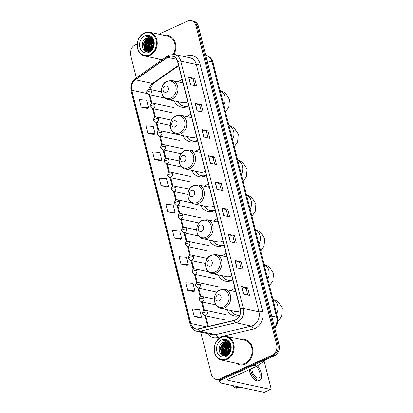 <?xml version="1.0" encoding="UTF-8"?>
<svg xmlns="http://www.w3.org/2000/svg" width="413" height="413" viewBox="0 0 413 413"><rect width="100%" height="100%" fill="white"/><g stroke="black" fill="none" stroke-linecap="round" stroke-linejoin="round"><path stroke-width="0.62" d="M234.961 288.351A14.285 11.657 -77.9 0 0 234.021 288.733A14.285 11.657 -77.9 0 0 231.032 290.664M226.964 309.636A14.285 11.657 -77.9 0 0 234.367 315.909A14.285 11.657 -77.9 0 0 239.499 315.625M226.154 253.551A14.285 11.657 -77.9 0 0 225.214 253.933A14.285 11.657 -77.9 0 0 222.225 255.864M218.157 274.836A14.285 11.657 -77.9 0 0 225.56 281.108A14.285 11.657 -77.9 0 0 231.899 280.355A14.285 11.657 -77.9 0 0 232.818 279.885M217.352 218.751A14.285 11.657 -77.9 0 0 216.407 219.133A14.285 11.657 -77.9 0 0 213.418 221.063M209.35 240.036A14.285 11.657 -77.9 0 0 216.758 246.308A14.285 11.657 -77.9 0 0 223.092 245.554A14.285 11.657 -77.9 0 0 224.011 245.085M208.544 183.95A14.285 11.657 -77.9 0 0 207.6 184.332A14.285 11.657 -77.9 0 0 204.611 186.263M200.542 205.235A14.285 11.657 -77.9 0 0 207.951 211.508A14.285 11.657 -77.9 0 0 214.285 210.754A14.285 11.657 -77.9 0 0 215.209 210.284M199.737 149.15A14.285 11.657 -77.9 0 0 198.798 149.532A14.285 11.657 -77.9 0 0 195.808 151.463M191.74 170.435A14.285 11.657 -77.9 0 0 199.143 176.707A14.285 11.657 -77.9 0 0 205.483 175.953A14.285 11.657 -77.9 0 0 206.402 175.484M190.93 114.349A14.285 11.657 -77.9 0 0 189.99 114.731A14.285 11.657 -77.9 0 0 187.001 116.662M182.933 135.634A14.285 11.657 -77.9 0 0 190.336 141.907A14.285 11.657 -77.9 0 0 196.676 141.153A14.285 11.657 -77.9 0 0 197.595 140.683M182.128 79.549A14.285 11.657 -77.9 0 0 181.183 79.931A14.285 11.657 -77.9 0 0 178.194 81.862M174.126 100.834A14.285 11.657 -77.9 0 0 181.534 107.106A14.285 11.657 -77.9 0 0 187.869 106.353A14.285 11.657 -77.9 0 0 188.787 105.883M200.708 332.109L211.42 374.431A8.084 6.598 -77.9 0 0 216.118 379.428L218.554 379.95A8.084 6.598 -77.9 0 0 222.142 379.521L274.599 355.645A8.084 6.598 -77.9 0 0 279.1 345.253L198.359 26.164A8.084 6.598 -77.9 0 0 193.656 21.171L192.437 20.913A8.084 6.598 -77.9 0 1 197.14 25.905A8.084 6.598 -77.9 0 0 192.437 20.913L191.224 20.65A8.084 6.598 -77.9 0 0 187.636 21.078L158.804 34.202M216.118 379.428A8.084 6.598 -77.9 0 0 219.706 379L272.162 355.123A8.084 6.598 -77.9 0 0 276.664 344.731L277.882 344.994L197.14 25.905L277.882 344.994A8.084 6.598 -77.9 0 1 273.38 355.381A8.084 6.598 -77.9 0 0 277.882 344.994L279.1 345.253M219.706 379L220.924 379.258L273.38 355.381L220.924 379.258A8.084 6.598 -77.9 0 1 217.336 379.686A8.084 6.598 -77.9 0 0 220.924 379.258L222.142 379.521M159.057 59.059A12.937 10.557 -77.9 0 0 161.416 60.324A12.937 10.557 -77.9 0 1 159.057 59.059M236.014 363.192A12.937 10.557 -77.9 0 0 239.437 364.751A12.937 10.557 -77.9 0 0 245.177 364.07A12.937 10.557 -77.9 0 0 252.823 350.833A12.937 10.557 -77.9 0 0 244.863 339.455A12.937 10.557 -77.9 0 0 241.099 339.476A12.937 10.557 -77.9 0 1 244.863 339.455L244.863 339.455A12.937 10.557 -77.9 0 1 252.823 350.833A12.937 10.557 -77.9 0 1 245.177 364.07A12.937 10.557 -77.9 0 1 239.437 364.751A12.937 10.557 -77.9 0 1 236.014 363.192M168.736 56.715A8.627 7.036 102.1 0 1 172.567 56.261A8.627 7.036 102.1 0 1 177.58 61.583L240.154 308.878A8.627 7.036 102.1 0 1 234.135 320.38L198.462 328.825A8.627 7.036 102.1 0 1 195.855 328.862A8.627 7.036 102.1 0 1 190.837 323.534L131.799 90.22A8.627 7.036 102.1 0 1 135.449 79.797L167.585 57.376A8.627 7.036 102.1 0 1 168.736 56.715M168.69 56.514A8.838 7.212 -77.9 0 0 167.508 57.19L135.371 79.616A8.838 7.212 -77.9 0 0 131.628 90.297L190.667 323.611A8.838 7.212 -77.9 0 0 198.483 329.032L234.156 320.591A8.838 7.212 -77.9 0 0 240.325 308.8L177.75 61.506A8.838 7.212 -77.9 0 0 168.69 56.514M243.479 294.066L249.571 295.372L247.676 287.897L241.59 286.591L243.479 294.066M247.805 294.996L246.179 288.558L241.775 286.648A2.158 0.645 165.8 0 0 241.59 286.591M246.184 288.579L247.676 287.897M236.856 267.892L242.947 269.199L241.058 261.718L234.966 260.412L236.856 267.892M241.182 268.822L239.555 262.384L235.152 260.469A2.158 0.645 165.8 0 0 234.966 260.412M239.561 262.4L241.058 261.718M230.232 241.719L236.324 243.025L234.434 235.544L228.343 234.238L230.232 241.719M234.558 242.643L232.932 236.205L228.528 234.295A2.158 0.645 165.8 0 0 228.343 234.238M232.937 236.226L234.434 235.544M223.609 215.545L229.7 216.846L227.811 209.37L221.719 208.064L223.609 215.545M227.935 216.469L226.309 210.031L221.905 208.121A2.158 0.645 165.8 0 0 221.719 208.064M226.314 210.052L227.811 209.37M190.491 84.665L196.583 85.971L194.693 78.496L188.602 77.19L190.491 84.665M194.822 85.594L193.191 79.157L188.787 77.246A2.158 0.645 165.8 0 0 188.602 77.19M193.196 79.177L194.693 78.496M197.115 110.844L203.206 112.15L201.317 104.67L195.225 103.364L197.115 110.844M201.446 111.768L199.815 105.33L195.411 103.42A2.158 0.645 165.8 0 0 195.225 103.364M199.82 105.351L201.317 104.67M203.738 137.018L209.83 138.324L207.94 130.844L201.849 129.537L203.738 137.018M208.064 137.942L206.438 131.504L202.034 129.594A2.158 0.645 165.8 0 0 201.849 129.537M206.443 131.525L207.94 130.844M210.362 163.192L216.453 164.498L214.564 157.017L208.472 155.711L210.362 163.192M214.688 164.121L213.062 157.683L208.658 155.768A2.158 0.645 165.8 0 0 208.472 155.711M213.067 157.699L214.564 157.017M216.985 189.366L223.077 190.672L221.187 183.196L215.096 181.89L216.985 189.366M221.311 190.295L219.685 183.857L215.281 181.947A2.158 0.645 165.8 0 0 215.096 181.89M219.69 183.878L221.187 183.196M173.971 54.371A12.937 10.557 -77.9 0 0 167.905 35.322A12.937 10.557 -77.9 0 0 164.142 35.342A12.937 10.557 -77.9 0 1 167.905 35.322A12.937 10.557 -77.9 0 1 173.971 54.371M276.664 344.731L195.922 25.642A8.084 6.598 -77.9 0 0 191.224 20.65M137.261 44.005L135.18 44.955A8.084 6.598 -77.9 0 0 130.678 55.347L136.357 77.804M180.977 264.139L188.271 264.738L186.377 257.258L179.087 256.659L180.977 264.139L187.058 265.404M187.6 290.313L194.895 290.912L193 283.432L185.711 282.838L187.6 290.313L193.682 291.578M194.224 316.487L201.518 317.086L199.624 309.605L192.334 309.012L194.224 316.487L200.305 317.757M161.106 185.613L168.401 186.211L166.506 178.731L159.217 178.137L161.106 185.613L167.188 186.877M154.483 159.439L161.777 160.037L159.883 152.557L152.593 151.958L154.483 159.439L160.564 160.703M147.859 133.265L155.154 133.858L153.259 126.383L145.97 125.784L147.859 133.265L153.941 134.53M141.236 107.086L148.53 107.685L146.636 100.204L139.346 99.61L141.236 107.086L147.317 108.356M174.353 237.965L181.648 238.559L179.753 231.084L172.464 230.485L174.353 237.965L180.435 239.23M167.73 211.786L175.024 212.385L173.13 204.905L165.84 204.311L167.73 211.786L173.811 213.056M175.024 212.385L173.759 213.082M168.401 186.211L167.136 186.908M161.777 160.037L160.518 160.729M155.154 133.858L153.894 134.555M148.53 107.685L147.271 108.382M181.648 238.559L180.383 239.256M188.271 264.738L187.006 265.43M194.895 290.912L193.63 291.609M201.518 317.086L200.253 317.783M149.63 54.774A11.59 9.458 -77.9 0 0 156.088 39.88A11.59 9.458 -77.9 0 0 144.209 33.334A11.59 9.458 -77.9 0 0 137.751 48.228A11.59 9.458 -77.9 0 0 149.63 54.774M150.064 55.337A12.127 9.897 -77.9 0 0 157.229 42.931A12.127 9.897 -77.9 0 0 149.764 32.26A12.127 9.897 -77.9 0 0 144.385 32.901A12.127 9.897 -77.9 0 0 137.219 45.311A12.127 9.897 -77.9 0 0 144.679 55.977A12.127 9.897 -77.9 0 0 150.064 55.337M173.238 54.299A12.127 9.897 -77.9 0 0 167.735 36.117L149.764 32.26M152.614 48.275L152.764 45.451L153.724 43.091M152.939 47.686L153.775 43.773M151.525 49.632L151.241 45.125L153.311 41.341M151.778 49.374L151.623 45.208L153.424 41.708M150.569 50.376L149.718 44.8L152.789 40.19M150.797 50.226L150.1 44.883L152.929 40.443M149.676 50.814L148.195 44.475L152.196 39.349M149.893 50.727L148.577 44.552L152.351 39.534M149.269 51.3L149.005 51.155M148.83 51.042L147.999 50.324L146.672 44.145L150.755 38.982L151.556 38.708M149.041 51.005L148.375 50.407L147.054 44.227L151.137 39.065L151.721 38.853M149.031 51.388L148.205 51.181M148.024 51.104L146.476 49.999L145.149 43.819L149.232 38.657L150.879 38.239M148.959 51.377L148.401 51.186M148.221 51.104L146.852 50.081L145.531 43.902L149.614 38.739L151.05 38.342M153.476 41.894A6.737 5.498 -77.9 0 0 149.558 37.728A6.737 5.498 -77.9 0 0 146.569 38.084C138.856 40.861 142.428 54.852 149.439 51.233C154.514 49.359 155.655 40.087 151.143 37.072L149.036 36.127L146.187 36.261C149.914 36.045 152.345 37.924 153.476 41.894C154.245 45.848 153.12 48.76 150.105 50.634L147.245 51.016L144.953 49.674L143.626 43.494L147.709 38.332L150.172 37.908M150.193 50.84L147.245 51.016M147.436 51.052L145.335 49.751L144.008 43.577L148.091 38.414L150.347 37.981M152.423 39.25L152.893 39.085M152.66 39.39L152.991 39.261M151.969 38.621L152.304 38.574M152.077 38.76L152.48 38.683M146.569 38.084L149.62 37.743M144.839 35.828A8.895 7.258 -77.9 0 0 139.883 47.258A8.895 7.258 -77.9 0 0 149 52.281A8.895 7.258 -77.9 0 0 153.956 40.851A8.895 7.258 -77.9 0 0 144.839 35.828M146.187 36.261L149.078 36.137M145.324 51.186L143.507 43.499L147.25 37.846M146.987 51.646L146.073 50.567M145.882 50.262L145.03 43.824L148.773 38.172M148.148 51.604L147.756 51.124M147.405 50.587L146.553 44.15L150.296 38.497M148.928 50.918L148.071 44.48L151.741 38.874M150.12 50.623L149.594 44.805L152.526 39.777M151.241 49.89L151.117 45.131L153.177 40.985M145.015 51.021L143.316 43.458L146.78 38.001M146.821 51.63L145.799 50.401M145.546 49.973L144.839 43.783L148.303 38.326M148.014 51.625L147.57 51.083M147.555 51.067L147.322 50.727M147.069 50.298L146.362 44.108L149.826 38.652M148.592 50.629L147.885 44.439L151.349 38.982M149.981 50.691L149.408 44.764L152.438 39.648M151.096 50.004L150.931 45.089L153.104 40.81M166.403 92.084A3.232 2.638 -77.9 0 0 168.205 87.928A3.232 2.638 -77.9 0 0 164.89 86.1A3.232 2.638 -77.9 0 0 163.089 90.256A3.232 2.638 -77.9 0 0 166.403 92.084M167.895 99.497A9.7 7.919 -77.9 0 0 172.2 98.986A9.7 7.919 -77.9 0 0 177.936 89.058A9.7 7.919 -77.9 0 0 171.963 80.525L167.172 81.077C159.372 84.102 159.816 98.268 167.895 99.497L182.494 102.625A9.7 7.919 -77.9 0 0 186.8 102.114A9.7 7.919 -77.9 0 0 187.714 101.624M177.657 101.593A12.803 10.449 -77.9 0 0 183.671 106.048L184.281 106.182A12.803 10.449 -77.9 0 0 188.524 106.027M182.747 81.996A12.803 10.449 -77.9 0 0 181.725 82.615M183.671 106.048A12.803 10.449 -77.9 0 0 188.726 105.635M175.21 126.884A3.232 2.638 -77.9 0 0 177.012 122.728A3.232 2.638 -77.9 0 0 173.692 120.901A3.232 2.638 -77.9 0 0 171.891 125.056A3.232 2.638 -77.9 0 0 175.21 126.884M176.702 134.297A9.7 7.919 -77.9 0 0 181.008 133.786A9.7 7.919 -77.9 0 0 186.738 123.859A9.7 7.919 -77.9 0 0 180.77 115.325L175.979 115.877C168.179 118.903 168.623 133.069 176.702 134.297L191.296 137.426A9.7 7.919 -77.9 0 0 195.602 136.915A9.7 7.919 -77.9 0 0 196.516 136.424M186.459 136.393A12.803 10.449 -77.9 0 0 192.473 140.848L193.083 140.983A12.803 10.449 -77.9 0 0 197.331 140.828M191.549 116.796A12.803 10.449 -77.9 0 0 190.527 117.416M192.473 140.848A12.803 10.449 -77.9 0 0 197.533 140.435M184.012 161.684A3.232 2.638 -77.9 0 0 185.814 157.529A3.232 2.638 -77.9 0 0 182.5 155.701A3.232 2.638 -77.9 0 0 180.698 159.857A3.232 2.638 -77.9 0 0 184.012 161.684M185.509 169.098A9.7 7.919 -77.9 0 0 189.815 168.587A9.7 7.919 -77.9 0 0 195.545 158.659A9.7 7.919 -77.9 0 0 189.577 150.125L184.787 150.678C176.986 153.703 177.43 167.869 185.509 169.098L200.104 172.226A9.7 7.919 -77.9 0 0 204.409 171.715A9.7 7.919 -77.9 0 0 205.323 171.225M195.266 171.194A12.803 10.449 -77.9 0 0 201.281 175.649L201.89 175.783A12.803 10.449 -77.9 0 0 206.139 175.628M200.357 151.597A12.803 10.449 -77.9 0 0 199.334 152.216M201.281 175.649A12.803 10.449 -77.9 0 0 206.34 175.236M192.819 196.485A3.232 2.638 -77.9 0 0 194.621 192.329A3.232 2.638 -77.9 0 0 191.307 190.501A3.232 2.638 -77.9 0 0 189.505 194.657A3.232 2.638 -77.9 0 0 192.819 196.485M194.311 203.898A9.7 7.919 -77.9 0 0 198.617 203.387A9.7 7.919 -77.9 0 0 204.352 193.46A9.7 7.919 -77.9 0 0 198.379 184.926L193.589 185.478C185.788 188.504 186.232 202.669 194.311 203.898L208.911 207.027A9.7 7.919 -77.9 0 0 213.216 206.515A9.7 7.919 -77.9 0 0 214.13 206.025M204.074 205.994A12.803 10.449 -77.9 0 0 210.088 210.449L210.697 210.584A12.803 10.449 -77.9 0 0 214.941 210.429M209.164 186.397A12.803 10.449 -77.9 0 0 208.142 187.017M210.088 210.449A12.803 10.449 -77.9 0 0 215.142 210.036M201.627 231.285A3.232 2.638 -77.9 0 0 203.428 227.129A3.232 2.638 -77.9 0 0 200.114 225.302A3.232 2.638 -77.9 0 0 198.307 229.458A3.232 2.638 -77.9 0 0 201.627 231.285M203.119 238.699A9.7 7.919 -77.9 0 0 207.424 238.187A9.7 7.919 -77.9 0 0 213.16 228.26A9.7 7.919 -77.9 0 0 207.187 219.726L202.396 220.279C194.595 223.304 195.039 237.47 203.119 238.699L217.718 241.827A9.7 7.919 -77.9 0 0 222.018 241.316A9.7 7.919 -77.9 0 0 222.937 240.825M212.881 240.794A12.803 10.449 -77.9 0 0 218.895 245.25L219.504 245.384A12.803 10.449 -77.9 0 0 223.748 245.229M217.971 221.198A12.803 10.449 -77.9 0 0 216.949 221.817M218.895 245.25A12.803 10.449 -77.9 0 0 223.949 244.837M210.429 266.086A3.232 2.638 -77.9 0 0 212.23 261.93A3.232 2.638 -77.9 0 0 208.916 260.102A3.232 2.638 -77.9 0 0 207.114 264.258A3.232 2.638 -77.9 0 0 210.429 266.086M211.926 273.499A9.7 7.919 -77.9 0 0 216.231 272.988A9.7 7.919 -77.9 0 0 221.962 263.06A9.7 7.919 -77.9 0 0 215.994 254.527L211.203 255.079C203.403 258.104 203.846 272.27 211.926 273.499L226.52 276.627A9.7 7.919 -77.9 0 0 230.826 276.116A9.7 7.919 -77.9 0 0 231.739 275.626M221.683 275.595A12.803 10.449 -77.9 0 0 227.697 280.05L228.306 280.184A12.803 10.449 -77.9 0 0 232.555 280.035M226.773 255.998A12.803 10.449 -77.9 0 0 225.751 256.618M227.697 280.05A12.803 10.449 -77.9 0 0 232.756 279.637M219.236 300.886A3.232 2.638 -77.9 0 0 221.038 296.73A3.232 2.638 -77.9 0 0 217.723 294.903A3.232 2.638 -77.9 0 0 215.922 299.058A3.232 2.638 -77.9 0 0 219.236 300.886M220.733 308.299A9.7 7.919 -77.9 0 0 225.039 307.788A9.7 7.919 -77.9 0 0 230.769 297.861A9.7 7.919 -77.9 0 0 224.801 289.327L220.01 289.88C212.21 292.905 212.654 307.071 220.733 308.299L235.327 311.428A9.7 7.919 -77.9 0 0 239.633 310.917A9.7 7.919 -77.9 0 0 240.418 310.504M230.49 310.395A12.803 10.449 -77.9 0 0 236.504 314.851L237.114 314.985A12.803 10.449 -77.9 0 0 239.705 315.14M235.58 290.798A12.803 10.449 -77.9 0 0 234.558 291.418M236.504 314.851A12.803 10.449 -77.9 0 0 239.788 314.918M220.991 379.919A10.779 3.227 165.8 0 0 219.788 382.004A10.779 3.227 165.8 0 0 221.709 383.243L264.196 392.35L270.592 389.438L228.11 380.327A2.695 0.805 -14.2 0 1 227.63 380.017A2.695 0.805 -14.2 0 1 228.719 379.031L256.984 366.166L253.246 365.366M270.592 389.438A1.347 0.666 65.5 0 0 270.835 389.418L264.439 392.329A1.347 0.666 -114.5 0 1 264.196 392.35M270.835 389.418A1.347 0.666 65.5 0 0 271.036 388.354L264.351 361.933A1.347 0.666 65.5 0 0 264.067 361.246M264.924 360.048A1.347 1.1 102.1 0 1 264.325 361.065L257.165 366.063A1.347 1.1 102.1 0 1 256.984 366.166M251.884 368.489A6.737 3.33 65.5 0 0 252.193 370.962A6.737 3.33 65.5 0 0 258.791 377.91A6.737 3.33 65.5 0 0 259.808 372.593A6.737 3.33 65.5 0 0 256.225 366.512M249.235 369.692A9.163 4.528 65.5 0 0 249.545 371.251A9.163 4.528 65.5 0 0 258.517 380.698L259.798 380.12A9.163 4.528 65.5 0 0 261.176 372.887A9.163 4.528 65.5 0 0 257.521 365.81M250.515 369.108A9.163 4.528 65.5 0 0 250.825 370.668A9.163 4.528 65.5 0 0 259.798 380.12M232.534 385.561A7.006 3.464 65.5 0 0 235.1 387.874L239.736 387.105M236.484 387.647L236.623 388.205L241.259 387.43M226.587 358.902A11.59 9.458 -77.9 0 0 233.046 344.014A11.59 9.458 -77.9 0 0 221.161 337.467A11.59 9.458 -77.9 0 0 214.708 352.361A11.59 9.458 -77.9 0 0 226.587 358.902M227.021 359.47A12.127 9.897 -77.9 0 0 234.186 347.059A12.127 9.897 -77.9 0 0 226.722 336.394A12.127 9.897 -77.9 0 0 221.342 337.034A12.127 9.897 -77.9 0 0 214.177 349.439A12.127 9.897 -77.9 0 0 221.636 360.11A12.127 9.897 -77.9 0 0 227.021 359.47M221.636 360.11L239.607 363.961A12.127 9.897 -77.9 0 0 244.986 363.321A12.127 9.897 -77.9 0 0 252.152 350.911A12.127 9.897 -77.9 0 0 244.692 340.245L226.722 336.394M229.566 352.403L229.721 349.584L230.681 347.225M229.891 351.814L230.733 347.901M228.482 353.765L228.198 349.259L230.268 345.475M228.735 353.507L228.58 349.336L230.382 345.836M227.527 354.509L226.675 348.928L229.747 344.318M227.754 354.354L227.057 349.011L229.886 344.571M226.634 354.943L225.152 348.603L229.153 343.477M226.851 354.855L225.534 348.686L229.308 343.668M226.226 355.433L225.963 355.288M225.787 355.175L224.956 354.452L223.629 348.278L227.713 343.115L228.513 342.842M225.999 355.134L225.333 354.535L224.011 348.36L228.095 343.193L228.673 342.981M225.988 355.521L225.162 355.309M224.982 355.237L223.433 354.127L222.106 347.952L226.19 342.785L227.837 342.367M225.916 355.51L225.359 355.319M225.178 355.237L223.81 354.209L222.488 348.03L226.572 342.867L228.007 342.475M230.433 346.022A6.737 5.498 -77.9 0 0 226.515 341.861A6.737 5.498 -77.9 0 0 223.526 342.217C215.813 344.994 219.386 358.98 226.396 355.366C231.471 353.492 232.612 344.215 228.1 341.2L225.988 340.255L223.144 340.389C226.871 340.173 229.298 342.052 230.433 346.022C231.203 349.976 230.077 352.893 227.057 354.762L224.202 355.144L221.91 353.802L220.583 347.622L224.667 342.46L227.129 342.036M227.15 354.974L224.202 355.144M224.393 355.18L222.287 353.884L220.965 347.705L225.049 342.542L227.305 342.109M229.38 343.379L229.85 343.218M229.618 343.523L229.948 343.389M228.926 342.754L229.256 342.707M229.034 342.888L229.437 342.811M223.526 342.217L226.577 341.876M221.796 339.961A8.895 7.258 -77.9 0 0 216.84 351.391A8.895 7.258 -77.9 0 0 225.957 356.414A8.895 7.258 -77.9 0 0 230.913 344.984A8.895 7.258 -77.9 0 0 221.796 339.961M223.144 340.389L226.035 340.266M222.282 355.319L220.459 347.627L224.207 341.974M223.944 355.779L223.03 354.7M222.839 354.395L221.982 347.952L225.73 342.3M225.106 355.738L224.713 355.252M224.362 354.721L223.505 348.283L227.253 342.63M225.88 355.046L225.028 348.608L228.699 343.007M227.078 354.752L226.551 348.933L229.483 343.905M228.193 354.018L228.074 349.259L230.134 345.113M221.972 355.154L220.274 347.586L223.738 342.129M223.779 355.758L222.757 354.53M222.504 354.101L221.796 347.916L225.261 342.454M224.971 355.753L224.28 354.855M224.027 354.431L223.319 348.242L226.783 342.785M225.55 354.757L224.837 348.567L228.301 343.11M226.938 354.819L226.36 348.892L229.391 343.781M228.053 354.137L227.883 349.222L230.062 344.938M274.63 327.581A10.779 8.797 -77.9 0 0 276.627 317.117L212.034 61.847A10.779 8.797 -77.9 0 0 205.767 55.187C210.728 56.504 212.618 60.437 213 62.466L277.593 317.736A5.39 1.616 -14.2 0 0 276.627 317.117L271.713 316.064M207.119 60.794L212.034 61.847A5.39 1.616 -14.2 0 1 213 62.466M198.359 26.164L195.922 25.642M274.599 355.645L272.162 355.123M185.143 56.751A13.474 10.996 102.1 0 1 199.995 63.824L262.57 311.113A2.695 0.805 -14.2 0 1 258.915 311.758L196.34 64.464A10.779 8.797 -77.9 0 0 190.073 57.81L174.477 54.464A10.779 8.797 102.1 0 1 180.749 61.124A2.695 0.805 165.8 0 0 177.75 61.506M262.57 311.113A13.474 10.996 102.1 0 1 255.064 328.433A13.474 10.996 102.1 0 1 253.164 329.084L217.491 337.529A13.474 10.996 102.1 0 1 207.527 333.57M252.911 325.614A10.779 8.797 -77.9 0 0 258.915 311.758L243.324 308.413A10.779 8.797 102.1 0 1 235.797 322.79L200.124 331.236A10.779 8.797 102.1 0 1 196.862 331.283L212.458 334.628A10.779 8.797 -77.9 0 0 215.72 334.582L251.388 326.136A10.779 8.797 -77.9 0 0 252.911 325.614M174.477 54.464L169.211 55.074L167.704 55.936A2.695 1.172 55.1 0 0 167.508 57.19M167.704 55.936L135.567 78.356C131.571 81.562 130.074 85.775 131.076 90.999A2.695 0.805 -14.2 0 1 131.628 90.297M190.667 323.611A2.695 0.805 165.8 0 0 190.114 324.313C191.178 328.077 193.429 330.4 196.862 331.283M198.483 329.032A2.695 1.451 76.7 0 0 200.124 331.236L215.72 334.582A2.695 1.451 -103.3 0 1 217.491 337.529M135.567 78.356A2.695 1.172 55.1 0 0 135.371 79.616M234.156 320.591A2.695 1.451 76.7 0 0 235.797 322.79L251.388 326.136A2.695 1.451 -103.3 0 1 253.164 329.084M240.325 308.8A2.695 0.805 -14.2 0 1 243.324 308.413L180.749 61.124L196.34 64.464A2.695 0.805 -14.2 0 0 199.995 63.824M190.837 323.534L206.562 326.905M167.585 57.376L176.65 59.317M135.449 79.797L152.505 83.452A8.627 7.036 -77.9 0 0 148.783 89.353M178.519 65.3L152.505 83.452A4.853 2.111 -124.9 0 0 153.497 83.318L149.702 89.337M131.799 90.22L147.043 93.488M149.062 94.706L151.303 103.555M152.557 108.516L154.798 117.364M156.052 122.325L158.293 131.179M159.547 136.135L161.788 144.989M163.042 149.95L165.283 158.799M166.537 163.76L168.778 172.608M170.032 177.569L172.273 186.418M173.527 191.379L175.768 200.228M177.022 205.189L179.263 214.042M180.517 218.998L182.752 227.852M184.012 232.813L186.248 241.662M187.507 246.623L189.743 255.471M190.997 260.433L193.238 269.281M194.492 274.242L196.733 283.091M197.987 288.052L200.228 296.906M201.482 301.862L203.723 310.715M204.977 315.677L207.749 326.626M217.166 189.407L215.281 181.947M210.542 163.233L208.658 155.768M203.919 137.054L202.034 129.594M197.295 110.88L195.411 103.42M190.672 84.706L188.787 77.246M223.789 215.581L221.905 208.121M230.413 241.755L228.528 234.295M237.036 267.934L235.152 260.469M243.66 294.108L241.775 286.648M220.103 90.55A10.108 8.25 102.1 0 1 224.806 96.425A10.108 8.25 102.1 0 1 223.743 104.923M170.941 98.026A8.91 7.274 -77.9 0 0 175.907 86.57A8.91 7.274 -77.9 0 0 166.769 81.537A8.91 7.274 -77.9 0 0 161.803 92.992A8.91 7.274 -77.9 0 0 170.941 98.026M183.961 106.11A12.922 10.547 -77.9 0 0 186.96 106.719M228.91 125.351A10.108 8.25 102.1 0 1 233.608 131.226A10.108 8.25 102.1 0 1 232.545 139.723M179.748 132.826A8.91 7.274 -77.9 0 0 184.709 121.37A8.91 7.274 -77.9 0 0 175.571 116.337A8.91 7.274 -77.9 0 0 170.605 127.793A8.91 7.274 -77.9 0 0 179.748 132.826M192.768 140.91A12.922 10.547 -77.9 0 0 195.767 141.52M237.718 160.151A10.108 8.25 102.1 0 1 242.416 166.026A10.108 8.25 102.1 0 1 241.352 174.523M188.55 167.626A8.91 7.274 -77.9 0 0 193.516 156.171A8.91 7.274 -77.9 0 0 184.379 151.137A8.91 7.274 -77.9 0 0 179.412 162.593A8.91 7.274 -77.9 0 0 188.55 167.626M201.575 175.711A12.922 10.547 -77.9 0 0 204.569 176.32M246.52 194.951A10.108 8.25 102.1 0 1 251.223 200.826A10.108 8.25 102.1 0 1 250.159 209.324M197.357 202.427A8.91 7.274 -77.9 0 0 202.324 190.971A8.91 7.274 -77.9 0 0 193.186 185.938A8.91 7.274 -77.9 0 0 188.22 197.393A8.91 7.274 -77.9 0 0 197.357 202.427M210.377 210.511A12.922 10.547 -77.9 0 0 213.376 211.12M255.327 229.752A10.108 8.25 102.1 0 1 260.03 235.627A10.108 8.25 102.1 0 1 258.966 244.124M206.164 237.227A8.91 7.274 -77.9 0 0 211.131 225.772A8.91 7.274 -77.9 0 0 201.993 220.738A8.91 7.274 -77.9 0 0 197.027 232.194A8.91 7.274 -77.9 0 0 206.164 237.227M219.184 245.312A12.922 10.547 -77.9 0 0 222.184 245.921M264.134 264.552A10.108 8.25 102.1 0 1 268.832 270.427A10.108 8.25 102.1 0 1 267.769 278.925M214.966 272.028A8.91 7.274 -77.9 0 0 219.933 260.572A8.91 7.274 -77.9 0 0 210.795 255.539A8.91 7.274 -77.9 0 0 205.829 266.994A8.91 7.274 -77.9 0 0 214.966 272.028M227.991 280.112A12.922 10.547 -77.9 0 0 230.991 280.721M272.941 299.353A10.108 8.25 102.1 0 1 277.639 305.228A10.108 8.25 102.1 0 1 276.576 313.725M223.774 306.828A8.91 7.274 -77.9 0 0 228.74 295.372A8.91 7.274 -77.9 0 0 219.602 290.339A8.91 7.274 -77.9 0 0 214.636 301.795A8.91 7.274 -77.9 0 0 223.774 306.828M236.799 314.912A12.922 10.547 -77.9 0 0 239.545 315.517M151.421 91.025A2.695 2.199 -77.9 0 0 149.852 89.363C148.577 89.136 147.575 89.626 146.852 90.85L146.677 92.662A2.695 0.805 -14.2 0 1 147.766 91.671A2.695 0.805 165.8 0 1 151.421 91.025A2.695 2.199 -77.9 0 1 149.919 94.489A2.695 2.199 -77.9 0 1 148.721 94.634L146.677 92.662M154.916 104.84A2.695 2.199 -77.9 0 0 153.347 103.173C152.072 102.945 151.07 103.441 150.347 104.659L150.172 106.471A2.695 0.805 -14.2 0 1 151.261 105.48A2.695 0.805 165.8 0 1 154.916 104.84A2.695 2.199 -77.9 0 1 153.414 108.299A2.695 2.199 -77.9 0 1 152.216 108.443L150.172 106.471M158.411 118.65A2.695 2.199 -77.9 0 0 156.842 116.982C155.567 116.755 154.565 117.251 153.843 118.469L153.667 120.281A2.695 0.805 -14.2 0 1 154.756 119.295A2.695 0.805 165.8 0 1 158.411 118.65A2.695 2.199 -77.9 0 1 156.909 122.114A2.695 2.199 -77.9 0 1 155.711 122.253L153.667 120.281M161.906 132.459A2.695 2.199 -77.9 0 0 160.337 130.792C159.062 130.565 158.06 131.06 157.332 132.279L157.162 134.091A2.695 0.805 -14.2 0 1 158.251 133.105A2.695 0.805 165.8 0 1 161.906 132.459A2.695 2.199 -77.9 0 1 160.404 135.923A2.695 2.199 -77.9 0 1 159.206 136.063L157.162 134.091M165.401 146.269A2.695 2.199 -77.9 0 0 163.832 144.607C162.557 144.374 161.555 144.87 160.827 146.094L160.657 147.9A2.695 0.805 -14.2 0 1 161.746 146.914A2.695 0.805 165.8 0 1 165.401 146.269A2.695 2.199 -77.9 0 1 163.899 149.733A2.695 2.199 -77.9 0 1 162.701 149.878L160.657 147.9M168.896 160.079A2.695 2.199 -77.9 0 0 167.327 158.416C166.052 158.184 165.05 158.68 164.322 159.903L164.147 161.71A2.695 0.805 -14.2 0 1 165.241 160.724A2.695 0.805 165.8 0 1 168.896 160.079A2.695 2.199 -77.9 0 1 167.394 163.543A2.695 2.199 -77.9 0 1 166.196 163.687L164.147 161.71M172.386 173.888A2.695 2.199 -77.9 0 0 170.822 172.226C169.547 171.994 168.545 172.489 167.817 173.713L167.642 175.52A2.695 0.805 -14.2 0 1 168.731 174.534A2.695 0.805 165.8 0 1 172.386 173.888A2.695 2.199 -77.9 0 1 170.889 177.353A2.695 2.199 -77.9 0 1 169.691 177.497L167.642 175.52M175.881 187.703A2.695 2.199 -77.9 0 0 174.317 186.036C173.037 185.809 172.04 186.304 171.312 187.523L171.137 189.335A2.695 0.805 -14.2 0 1 172.226 188.343A2.695 0.805 165.8 0 1 175.881 187.703A2.695 2.199 -77.9 0 1 174.384 191.162A2.695 2.199 -77.9 0 1 173.186 191.307L171.137 189.335M179.376 201.513A2.695 2.199 -77.9 0 0 177.812 199.846C176.532 199.618 175.53 200.114 174.807 201.332L174.632 203.144A2.695 0.805 -14.2 0 1 175.721 202.153A2.695 0.805 165.8 0 1 179.376 201.513A2.695 2.199 -77.9 0 1 177.874 204.977A2.695 2.199 -77.9 0 1 176.681 205.116L174.632 203.144M182.871 215.323A2.695 2.199 -77.9 0 0 181.307 213.655C180.027 213.428 179.025 213.924 178.302 215.142L178.127 216.954A2.695 0.805 -14.2 0 1 179.216 215.968A2.695 0.805 165.8 0 1 182.871 215.323A2.695 2.199 -77.9 0 1 181.369 218.787A2.695 2.199 -77.9 0 1 180.176 218.926L178.127 216.954M186.366 229.132A2.695 2.199 -77.9 0 0 184.802 227.47C183.522 227.238 182.52 227.733 181.797 228.957L181.622 230.764A2.695 0.805 -14.2 0 1 182.711 229.778A2.695 0.805 165.8 0 1 186.366 229.132A2.695 2.199 -77.9 0 1 184.864 232.596A2.695 2.199 -77.9 0 1 183.671 232.736L181.622 230.764M189.861 242.942A2.695 2.199 -77.9 0 0 188.292 241.28C187.017 241.047 186.015 241.543 185.292 242.767L185.117 244.573A2.695 0.805 -14.2 0 1 186.206 243.587A2.695 0.805 165.8 0 1 189.861 242.942A2.695 2.199 -77.9 0 1 188.359 246.406A2.695 2.199 -77.9 0 1 187.166 246.551L185.117 244.573M193.356 256.752A2.695 2.199 -77.9 0 0 191.787 255.089C190.512 254.857 189.51 255.353 188.787 256.576L188.612 258.383A2.695 0.805 -14.2 0 1 189.701 257.397A2.695 0.805 165.8 0 1 193.356 256.752A2.695 2.199 -77.9 0 1 191.854 260.216A2.695 2.199 -77.9 0 1 190.661 260.36L188.612 258.383M196.851 270.561A2.695 2.199 -77.9 0 0 195.282 268.899C194.007 268.672 193.005 269.168 192.282 270.386L192.107 272.198A2.695 0.805 -14.2 0 1 193.196 271.207A2.695 0.805 165.8 0 1 196.851 270.561A2.695 2.199 -77.9 0 1 195.349 274.025A2.695 2.199 -77.9 0 1 194.151 274.17L192.107 272.198M200.346 284.376A2.695 2.199 -77.9 0 0 198.777 282.709C197.502 282.482 196.5 282.977 195.777 284.196L195.602 286.008A2.695 0.805 -14.2 0 1 196.691 285.016A2.695 0.805 165.8 0 1 200.346 284.376A2.695 2.199 -77.9 0 1 198.844 287.84A2.695 2.199 -77.9 0 1 197.646 287.98L195.602 286.008M203.841 298.186A2.695 2.199 -77.9 0 0 202.272 296.519C200.997 296.291 199.995 296.787 199.267 298.005L199.097 299.817A2.695 0.805 -14.2 0 1 200.186 298.831A2.695 0.805 165.8 0 1 203.841 298.186A2.695 2.199 -77.9 0 1 202.339 301.65A2.695 2.199 -77.9 0 1 201.141 301.789L199.097 299.817M207.336 311.996A2.695 2.199 -77.9 0 0 205.767 310.333C204.492 310.101 203.49 310.597 202.762 311.815L202.592 313.627A2.695 0.805 -14.2 0 1 203.681 312.641A2.695 0.805 165.8 0 1 207.336 311.996A2.695 2.199 -77.9 0 1 205.834 315.46A2.695 2.199 -77.9 0 1 204.636 315.599L202.592 313.627M228.11 380.327L227.904 379.516M253.458 365.268L257.165 366.063M264.325 361.065L263.215 360.828M274.867 328.511L277.572 323.472L277.593 317.736M131.076 90.999L190.114 324.313M149.831 94.871L151.948 103.245M153.326 108.681L155.443 117.055M156.816 122.491L158.938 130.869M160.311 136.3L162.433 144.679M163.806 150.11L165.928 158.489M167.301 163.925L169.423 172.298M170.796 177.735L172.918 186.108M174.291 191.544L176.413 199.918M177.786 205.354L179.908 213.727M181.281 219.164L183.398 227.542M184.776 232.973L186.893 241.352M188.271 246.788L190.388 255.162M191.766 260.598L193.883 268.971M195.261 274.408L197.378 282.781M198.756 288.217L200.873 296.591M202.246 302.027L204.368 310.406M205.741 315.837L208.431 326.466M178.638 65.77L153.497 83.318M162.247 59.746L144.679 55.977M220.083 90.468L222.168 91.196L225.477 93.188L229.489 99.44L228.797 107.168L225.483 111.809M182.969 82.884L171.963 80.525M183.837 106.084L185.793 107.06M228.89 125.268L230.975 125.996L234.279 127.989L238.296 134.24L237.604 141.969L234.29 146.61M191.777 117.684L180.77 115.325M192.644 140.885L194.595 141.86M237.697 160.068L239.777 160.796L243.087 162.789L247.098 169.041L246.406 176.769L243.097 181.41M200.584 152.485L189.577 150.125M201.451 175.685L203.403 176.661M246.499 194.869L248.585 195.597L251.894 197.59L255.905 203.841L255.213 211.57L251.899 216.211M209.386 187.285L198.379 184.926M210.253 210.485L212.21 211.461M255.306 229.669L257.392 230.397L260.701 232.39L264.712 238.642L264.021 246.37L260.706 251.011M218.193 222.086L207.187 219.726M219.06 245.286L221.017 246.262M264.113 264.47L266.199 265.198L269.503 267.19L273.52 273.442L272.828 281.176L269.513 285.811M227 256.886L215.994 254.527M227.868 280.086L229.819 281.062M272.916 299.27L275.001 299.998L278.31 301.991L282.322 308.243L281.63 315.976L279.487 319.363L277.928 320.978M235.808 291.686L224.801 289.327M236.675 314.887L238.626 315.862M161.529 91.867L149.852 89.363M164.895 98.098L148.721 94.634M173.45 107.483L153.347 103.173M172.319 112.754L152.216 108.443M171.571 120.142L156.842 116.982M170.259 125.371L155.711 122.253M180.44 135.103L160.337 130.792M179.309 140.374L159.206 136.063M183.935 148.912L163.832 144.607M181.07 153.812L162.701 149.878M179.092 160.936L167.327 158.416M181.725 167.017L166.196 163.687M190.92 176.537L170.822 172.226M189.789 181.808L169.691 177.497M189.443 189.278L174.317 186.036M187.884 194.456L173.186 191.307M191.797 202.845L177.812 199.846M196.779 209.427L176.681 205.116M201.405 217.966L181.307 213.655M199.02 222.968L180.176 218.926M196.681 230.015L184.802 227.47M198.756 235.973L183.671 232.736M208.395 245.59L188.292 241.28M207.264 250.856L187.166 246.551M207.347 258.424L191.787 255.089M205.535 263.551L190.661 260.36M208.472 271.728L195.282 268.899M214.254 278.481L194.151 274.17M218.88 287.02L198.777 282.709M216.995 292.13L197.646 287.98M214.295 299.1L202.272 296.519M215.916 304.959L201.141 301.789M225.87 314.639L205.767 310.333M224.739 319.91L204.636 315.599M219.788 382.004L219.298 380.053M236.711 388.189L241.29 387.44"/></g></svg>
